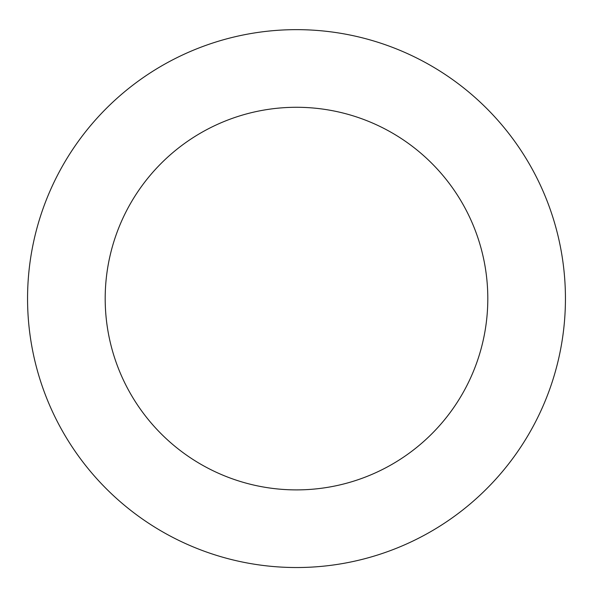 <?xml version="1.0" encoding="UTF-8"?>
<svg xmlns="http://www.w3.org/2000/svg" width="593" height="593" viewBox="0 0 593 593"><rect width="100%" height="100%" fill="white"/><g stroke="black" fill="none" stroke-linecap="round" stroke-linejoin="round"><path stroke-width="0.89" d="M343.732 563.35A268.94 268.94 0 0 0 502.175 125.308A268.94 268.94 0 0 0 43.593 207.113A268.94 268.94 0 0 0 343.732 563.35M330.101 486.92A191.302 191.302 0 0 0 442.801 175.328A191.302 191.302 0 0 0 116.599 233.523A191.302 191.302 0 0 0 330.101 486.92"/></g></svg>
